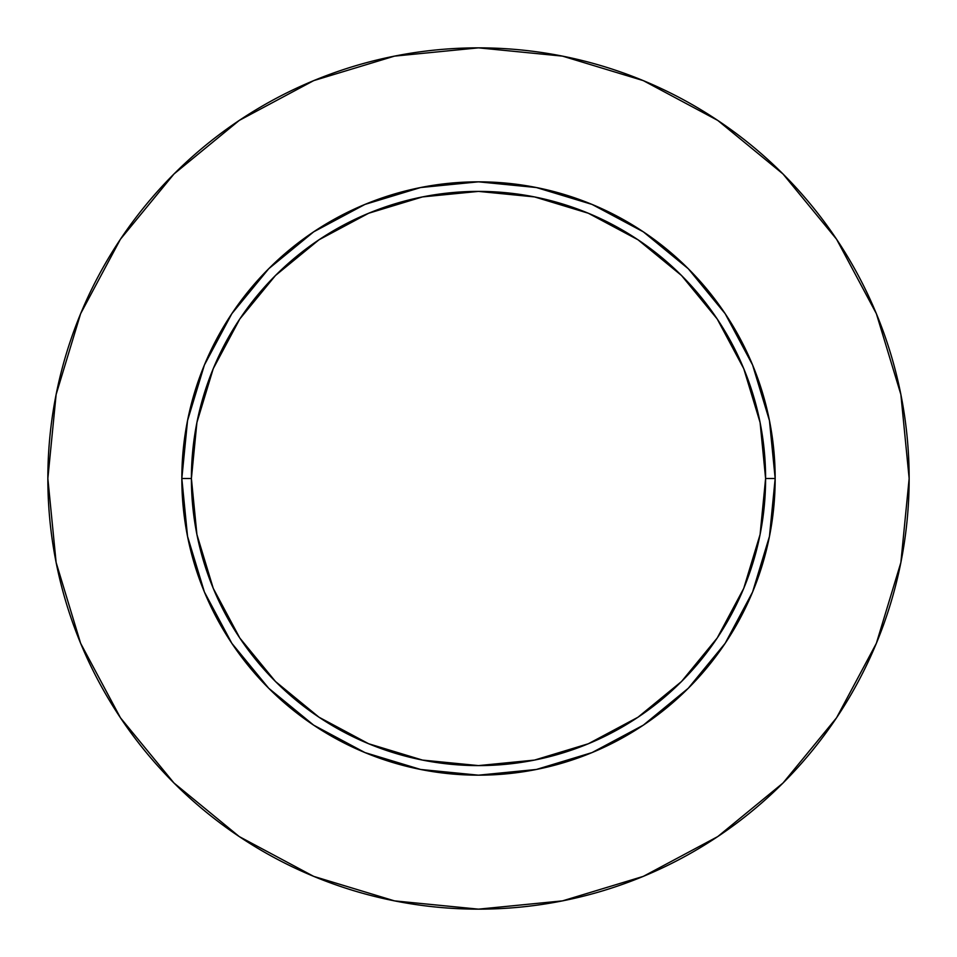 <?xml version="1.0" encoding="UTF-8"?>
<svg xmlns="http://www.w3.org/2000/svg" width="957" height="957" viewBox="0 0 957 957"><rect width="100%" height="100%" fill="white"/><g stroke="black" fill="none" stroke-linecap="round" stroke-linejoin="round"><path stroke-width="1.44" d="M765.6 478.5L775.17 478.5A296.67 296.67 0 0 1 478.5 775.17A296.67 296.67 0 0 1 181.83 478.5L191.4 478.5A287.1 287.1 0 0 1 478.5 191.4A287.1 287.1 0 0 1 765.6 478.5A287.1 287.1 0 0 1 478.5 765.6A287.1 287.1 0 0 1 191.4 478.5L196.915 534.508L213.255 588.364L239.788 638.008L275.484 681.516L318.992 717.212L368.636 743.745L422.492 760.085L478.5 765.6L534.508 760.085L588.364 743.745L638.008 717.212L681.516 681.516L717.212 638.008L743.745 588.364L760.085 534.508L765.6 478.5L760.085 422.492L743.745 368.636L717.212 318.992L681.516 275.484L638.008 239.788L588.364 213.255L534.508 196.915L478.5 191.4L422.492 196.915L368.636 213.255L318.992 239.788L275.484 275.484L239.788 318.992L213.255 368.636L196.915 422.492L191.4 478.5L181.83 478.5L187.536 420.625L204.415 364.964L231.833 313.681L268.726 268.726L313.681 231.833L364.964 204.415L420.625 187.536L478.5 181.83L536.375 187.536L592.036 204.415L643.319 231.833L688.274 268.726L725.167 313.681L752.585 364.964L769.464 420.625L775.17 478.5L769.464 536.375L752.585 592.036L725.167 643.319L688.274 688.274L643.319 725.167L592.036 752.585L536.375 769.464L478.5 775.17L420.625 769.464L364.964 752.585L313.681 725.167L268.726 688.274L231.833 643.319L204.415 592.036L187.536 536.375L181.83 478.5A296.67 296.67 0 0 1 478.5 181.83A296.67 296.67 0 0 1 775.17 478.5L765.6 478.5M47.85 478.5A430.65 430.65 0 0 1 478.5 47.85A430.65 430.65 0 0 1 909.15 478.5A430.65 430.65 0 0 1 478.5 909.15A430.65 430.65 0 0 1 47.85 478.5L56.128 562.513L80.627 643.307L120.426 717.762L173.983 783.017L239.238 836.574L313.693 876.373L394.487 900.872L478.5 909.15L562.513 900.872L643.307 876.373L717.762 836.574L783.017 783.017L836.574 717.762L876.373 643.307L900.872 562.513L909.15 478.5L900.872 394.487L876.373 313.693L836.574 239.238L783.017 173.983L717.762 120.426L643.307 80.627L562.513 56.128L478.5 47.85L394.487 56.128L313.693 80.627L239.238 120.426L173.983 173.983L120.426 239.238L80.627 313.693L56.128 394.487L47.85 478.5M836.574 239.238L783.017 173.983L717.87 120.51M239.238 120.426L173.983 173.983L120.51 239.13M120.426 717.762L173.983 783.017L239.13 836.49M717.762 836.574L783.017 783.017L836.49 717.87"/></g></svg>
